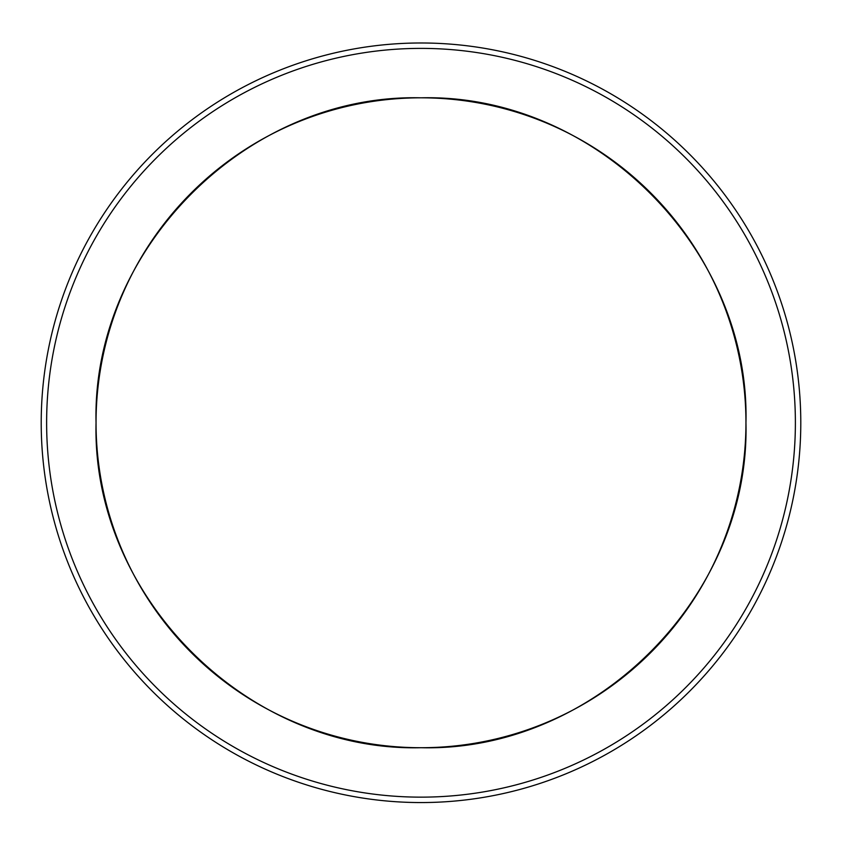 <?xml version="1.0" encoding="UTF-8"?>
<svg xmlns="http://www.w3.org/2000/svg" width="842" height="842" viewBox="0 0 842 842"><rect width="100%" height="100%" fill="white"/><g stroke="black" fill="none" stroke-linecap="round" stroke-linejoin="round"><path stroke-width="1.26" d="M421 42.984A379.784 379.784 0 0 1 749.906 612.66A379.784 379.784 0 0 1 92.094 612.66A379.784 379.784 0 0 1 421 42.984M421 48.383A374.385 374.385 0 0 1 777.061 538.459A374.385 374.385 0 0 1 200.943 725.646A374.385 374.385 0 0 1 421 48.383M230.003 159.875A324.949 324.949 0 0 1 744.17 388.804A324.949 324.949 0 0 1 288.827 719.626A324.949 324.949 0 0 1 230.003 159.875M421 747.717C246.927 752.053 91.662 596.283 96.051 422.768C91.662 249.264 246.927 93.483 421 97.819C595.073 93.483 750.338 249.264 745.949 422.768C750.338 596.283 595.073 752.053 421 747.717"/></g></svg>
